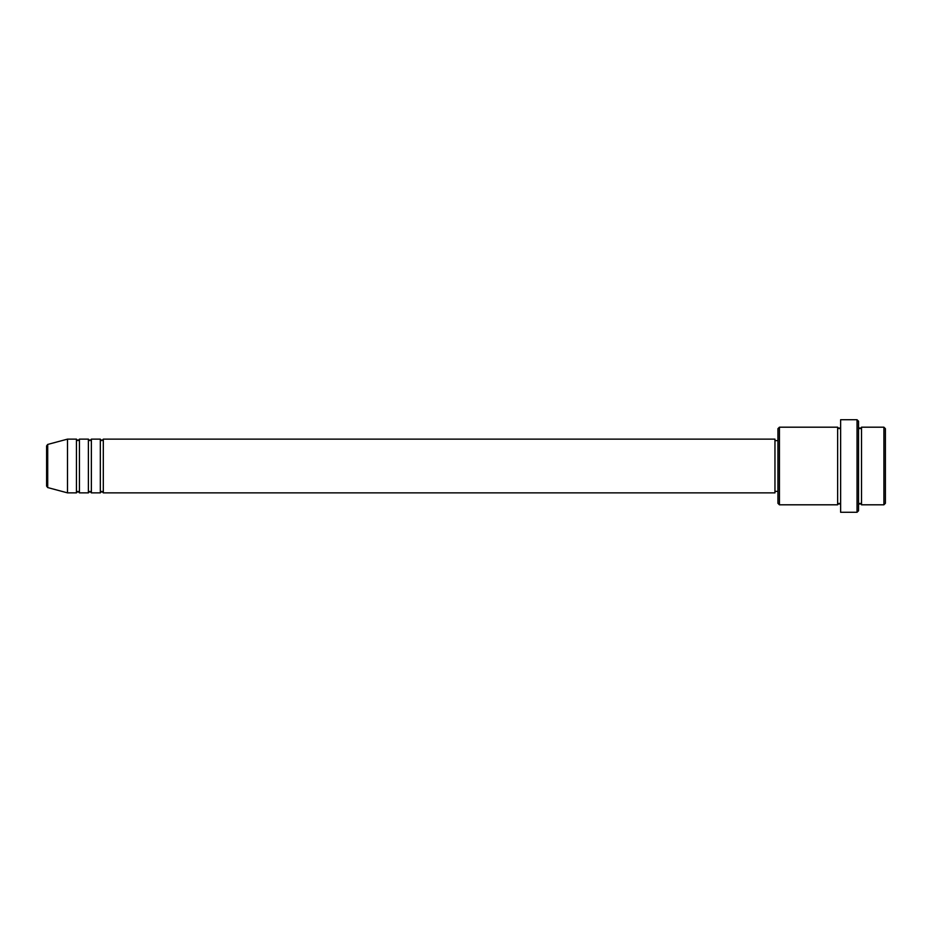 <?xml version="1.0" encoding="UTF-8"?>
<svg xmlns="http://www.w3.org/2000/svg" width="932" height="932" viewBox="0 0 932 932"><rect width="100%" height="100%" fill="white"/><g stroke="black" fill="none" stroke-linecap="round" stroke-linejoin="round"><path stroke-width="1.4" d="M46.6 486.12L46.6 445.88L47.707 444.436L47.707 487.564L46.6 486.12M103.312 439.135L103.312 492.865L774.958 492.865L774.958 439.135L103.312 439.135L101.821 440.626L100.33 439.135L100.33 492.865L91.371 492.865L91.371 439.135L100.33 439.135M88.389 439.135L88.389 492.865L79.441 492.865L79.441 439.135L88.389 439.135L89.88 440.626L91.371 439.135M76.447 439.135L76.447 492.865L67.5 492.865L67.5 439.135L76.447 439.135L77.939 440.626L79.441 439.135M883.909 427.194L885.4 428.685L885.4 503.315L883.909 504.806L883.909 427.194L861.518 427.194L861.518 504.806L883.909 504.806M779.432 504.806L777.94 503.315L777.94 428.685L779.432 427.194L779.432 504.806L837.635 504.806L837.635 427.194L839.126 428.685L840.629 427.194M857.044 419.726L858.535 421.229L858.535 510.771L857.044 512.274L857.044 419.726L840.629 419.726L840.629 512.274L857.044 512.274M858.535 427.194L860.026 428.685L861.518 427.194M774.958 491.374L777.94 491.374M47.707 487.564L67.5 492.865M47.707 444.436L67.5 439.135M779.432 427.194L837.635 427.194M774.958 440.626L777.94 440.626M837.635 504.806L839.126 503.315L840.629 504.806M861.518 504.806L860.026 503.315L858.535 504.806M79.441 492.865L77.939 491.374L76.447 492.865M91.371 492.865L89.88 491.374L88.389 492.865M103.312 492.865L101.821 491.374L100.33 492.865"/></g></svg>
